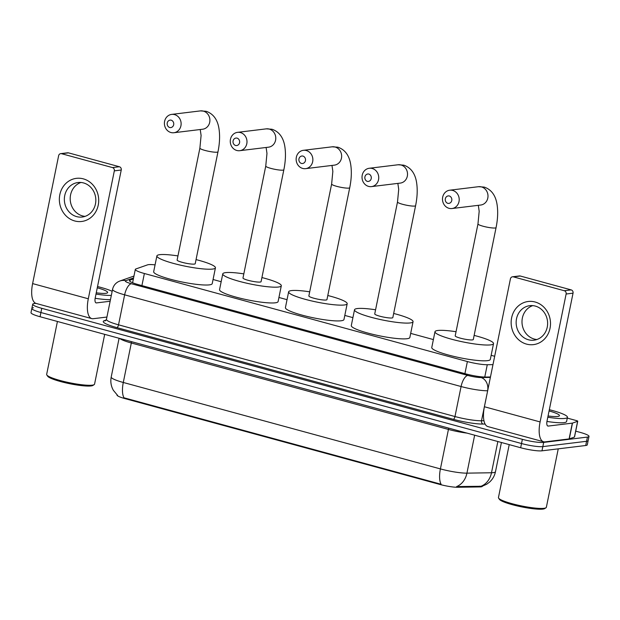 <?xml version="1.0" encoding="UTF-8"?>
<svg xmlns="http://www.w3.org/2000/svg" width="620" height="620" viewBox="0 0 620 620"><rect width="100%" height="100%" fill="white"/><g stroke="black" fill="none" stroke-linecap="round" stroke-linejoin="round"><path stroke-width="0.93" d="M482.407 486.173L482.391 486.235A14.663 2.17 -168.5 0 1 480.981 486.847A14.663 2.17 -168.5 0 1 479.71 486.925L457.661 487.274A14.663 2.17 -168.5 0 1 439.758 484.414L125.132 398.652A14.663 2.17 -168.5 0 1 116.978 394.971L116.994 394.878M155.07 264.872A16.298 2.41 11.5 0 0 147.544 264.856L135.896 268.948A16.298 2.41 11.5 0 0 135.315 269.413A16.298 2.41 11.5 0 0 144.375 273.505L467.379 361.553A16.298 2.41 11.5 0 0 487.274 364.723L492.978 364.637M494.675 356.275L491.149 355.314M433.38 339.574L410.68 333.382M352.912 317.634L344.805 315.425M287.037 299.677L278.93 297.468M221.169 281.728L213.063 279.512M125.132 398.652L125.232 398.133L124.008 397.831A19.011 7.618 -74.8 0 1 123.287 382.47L440.409 468.914A21.723 3.208 11.5 0 0 466.93 473.145A19.011 15.609 89.1 0 1 456.622 486.568L481.849 486.266M575.716 431.156L579.94 432.311A16.298 2.41 -168.5 0 1 589 436.395L588.14 440.611A16.298 2.41 -168.5 0 1 586.582 441.285L542.826 446.617A16.298 2.41 -168.5 0 1 521.521 443.532L40.912 312.526A16.298 2.41 -168.5 0 1 31.86 308.435L31 312.651A16.298 2.41 -168.5 0 0 40.06 316.735L520.661 447.741A16.298 2.41 -168.5 0 0 541.973 450.825L585.722 445.501A16.298 2.41 -168.5 0 0 587.287 444.819L588.14 440.611A16.298 2.41 -168.5 0 1 586.582 441.285L542.826 446.617A16.298 2.41 -168.5 0 1 521.521 443.532L40.912 312.526A16.298 2.41 -168.5 0 1 31.86 308.435A16.298 2.41 -168.5 0 1 33.418 307.76M125.232 398.133L441.13 484.274A19.011 7.618 105.2 0 1 440.409 468.914L448.438 429.435L131.324 342.992A21.723 3.208 -168.5 0 1 119.761 338.466M589 436.395A16.298 2.41 -168.5 0 1 587.435 437.077L543.686 442.409A16.298 2.41 -168.5 0 1 522.373 439.324L41.773 308.318A16.298 2.41 -168.5 0 1 32.713 304.226A16.298 2.41 -168.5 0 1 34.278 303.544L35.859 303.358M133.377 278.954L130.053 280.116A16.298 2.41 11.5 0 0 129.464 280.589A16.298 2.41 11.5 0 0 138.524 284.681L465.752 373.876A16.298 2.41 11.5 0 0 485.646 377.045L490.466 376.976M535.107 302.002A21.723 19.646 83.1 0 1 550.033 328.298A21.723 19.646 83.1 0 1 526.543 344.115A21.723 19.646 83.1 0 1 511.616 317.828A21.723 19.646 83.1 0 1 535.107 302.002M528.465 339.776A17.383 15.717 -96.9 0 0 533.99 340.186A17.383 15.717 -96.9 0 0 547.615 324.089A17.383 15.717 -96.9 0 0 535.316 306.086A17.383 15.717 -96.9 0 0 529.79 305.675A17.383 15.717 -96.9 0 0 516.158 321.772A17.383 15.717 -96.9 0 0 528.465 339.776M536.874 339.52A17.383 15.717 83.1 0 1 534.308 339.062A17.383 15.717 83.1 0 1 522.009 322.695A17.383 15.717 83.1 0 1 532.743 305.629M567.277 418.089L576.228 420.531A2.712 0.403 11.5 0 1 577.739 421.213L574.523 437.007A2.712 0.403 -168.5 0 1 574.43 437.085L569.269 438.898A2.712 0.403 -168.5 0 1 569.106 438.929L545.027 441.866A21.723 8.703 -74.8 0 1 543.601 441.765A21.723 8.703 -74.8 0 1 540.097 421.925L566.122 294.012A2.712 2.457 -96.9 0 0 564.262 290.726L571.167 289.889A2.712 2.457 83.1 0 1 573.035 293.175L547.011 421.089A5.433 2.178 105.2 0 0 547.886 426.049A5.433 2.178 105.2 0 0 548.243 426.072L572.322 423.135A2.712 0.403 11.5 0 0 572.485 423.104L577.639 421.29A2.712 0.403 11.5 0 0 577.739 421.213M543.601 441.765L487.901 426.583A21.723 8.703 -74.8 0 1 484.406 406.751L510.43 278.829A2.712 2.457 -96.9 0 1 513.368 276.853L564.262 290.726M512.507 276.791L519.413 275.947A2.712 2.457 83.1 0 1 520.273 276.016L571.167 289.889M558.248 448.841L546.352 507.3A24.444 3.612 -168.5 0 1 545.98 507.772L544.716 508.586A23.358 3.449 -168.5 0 1 542.833 509.105A23.358 3.449 -168.5 0 1 518.46 506.207A23.358 3.449 -168.5 0 1 499.457 499.379L498.612 498.139A24.444 3.612 -168.5 0 1 498.449 497.55L509.221 444.625M545.98 507.772A24.444 3.612 -168.5 0 1 544.011 508.315A24.444 3.612 -168.5 0 1 518.498 505.285A24.444 3.612 -168.5 0 1 498.612 498.139M549.328 409.696A27.156 4.014 -168.5 0 1 567.432 417.299A27.156 4.014 -168.5 0 1 564.828 418.43A27.156 4.014 -168.5 0 1 547.793 417.221M567.432 417.299L566.579 421.507A27.156 4.014 -168.5 0 1 563.975 422.639A27.156 4.014 -168.5 0 1 546.941 421.437M549.072 410.952A19.011 2.813 -168.5 0 1 559.163 416.043A19.011 2.813 -168.5 0 1 557.628 416.462A19.011 2.813 -168.5 0 1 548.049 415.966M449.291 195.967A3.805 3.441 -96.9 0 0 447.795 203.337A3.805 3.441 -96.9 0 0 449.291 195.967M449.027 208.32A9.23 8.347 83.1 0 1 442.494 198.749A9.23 8.347 83.1 0 1 449.732 190.201A9.23 8.347 83.1 0 1 452.67 190.417A9.23 8.347 83.1 0 1 459.203 199.989A9.23 8.347 83.1 0 1 451.964 208.537A9.23 8.347 83.1 0 1 449.027 208.32M496.07 227.602A9.23 1.364 11.5 0 1 495.179 227.99A9.23 1.364 11.5 0 1 483.104 226.238A9.23 1.364 11.5 0 1 477.974 223.921L455.204 335.831A9.23 1.364 11.5 0 0 462.109 338.605A9.23 1.364 11.5 0 0 472.409 339.899A9.23 1.364 11.5 0 0 473.3 339.52L496.07 227.602C497.752 219.325 498.108 211.784 497.132 204.995C496.264 198.764 493.489 190.193 484.204 187.093L478.516 186.698L449.732 190.201M474.137 335.404A29.876 4.418 -168.5 0 1 493.528 343.627A29.876 4.418 -168.5 0 1 490.66 344.875A29.876 4.418 -168.5 0 1 457.328 340.675A29.876 4.418 -168.5 0 1 434.976 331.723A29.876 4.418 -168.5 0 1 437.844 330.476A29.876 4.418 -168.5 0 1 456.041 331.723M493.528 343.627L490.311 359.422A29.876 4.418 -168.5 0 1 487.444 360.662A29.876 4.418 -168.5 0 1 454.119 356.469A29.876 4.418 -168.5 0 1 431.768 347.51L434.976 331.723M368.822 174.034A3.805 3.441 -96.9 0 0 367.327 181.397A3.805 3.441 -96.9 0 0 368.822 174.034M368.559 186.388A9.23 8.347 83.1 0 1 362.026 176.816A9.23 8.347 83.1 0 1 369.264 168.268A9.23 8.347 83.1 0 1 372.202 168.485A9.23 8.347 83.1 0 1 378.735 178.049A9.23 8.347 83.1 0 1 371.496 186.605A9.23 8.347 83.1 0 1 368.559 186.388M415.601 205.669A9.23 1.364 11.5 0 1 414.71 206.057A9.23 1.364 11.5 0 1 402.636 204.306A9.23 1.364 11.5 0 1 397.505 201.988L374.736 313.898A9.23 1.364 11.5 0 0 381.641 316.665A9.23 1.364 11.5 0 0 391.941 317.967A9.23 1.364 11.5 0 0 392.832 317.579L415.601 205.669C417.283 197.385 417.64 189.852 416.663 183.063C415.795 176.832 413.021 168.26 403.736 165.16L398.048 164.765L369.264 168.268M393.669 313.464A29.876 4.418 -168.5 0 1 413.06 321.695A29.876 4.418 -168.5 0 1 410.192 322.942A29.876 4.418 -168.5 0 1 376.859 318.742A29.876 4.418 -168.5 0 1 354.508 309.783A29.876 4.418 -168.5 0 1 357.376 308.543A29.876 4.418 -168.5 0 1 375.573 309.783M413.06 321.695L409.843 337.489A29.876 4.418 -168.5 0 1 406.976 338.729A29.876 4.418 -168.5 0 1 373.651 334.537A29.876 4.418 -168.5 0 1 351.3 325.578L354.508 309.783M302.955 156.077A3.805 3.441 -96.9 0 0 301.452 163.448A3.805 3.441 -96.9 0 0 302.955 156.077M302.684 168.431A9.23 8.347 83.1 0 1 296.151 158.859A9.23 8.347 83.1 0 1 303.389 150.311A9.23 8.347 83.1 0 1 306.327 150.528A9.23 8.347 83.1 0 1 312.86 160.1A9.23 8.347 83.1 0 1 305.621 168.648A9.23 8.347 83.1 0 1 302.684 168.431M349.726 187.713A9.23 1.364 11.5 0 1 348.843 188.1A9.23 1.364 11.5 0 1 336.761 186.349A9.23 1.364 11.5 0 1 331.63 184.032L308.861 295.942A9.23 1.364 11.5 0 0 315.774 298.716A9.23 1.364 11.5 0 0 326.074 300.01A9.23 1.364 11.5 0 0 326.957 299.623L349.726 187.713C351.408 179.436 351.765 171.895 350.788 165.106C349.928 158.875 347.154 150.304 337.861 147.203L332.173 146.808L303.389 150.311M327.794 295.507A29.876 4.418 -168.5 0 1 347.185 303.738A29.876 4.418 -168.5 0 1 344.317 304.986A29.876 4.418 -168.5 0 1 310.984 300.785A29.876 4.418 -168.5 0 1 288.633 291.826A29.876 4.418 -168.5 0 1 291.501 290.586A29.876 4.418 -168.5 0 1 309.698 291.826M347.185 303.738L343.968 319.533A29.876 4.418 -168.5 0 1 341.101 320.772A29.876 4.418 -168.5 0 1 307.776 316.58A29.876 4.418 -168.5 0 1 285.425 307.621L288.633 291.826M237.08 138.12A3.805 3.441 -96.9 0 0 235.577 145.491A3.805 3.441 -96.9 0 0 237.08 138.12M236.809 150.474A9.23 8.347 83.1 0 1 230.276 140.903A9.23 8.347 83.1 0 1 237.514 132.355A9.23 8.347 83.1 0 1 240.452 132.572A9.23 8.347 83.1 0 1 246.985 142.143A9.23 8.347 83.1 0 1 239.746 150.691A9.23 8.347 83.1 0 1 236.809 150.474M283.851 169.756A9.23 1.364 11.5 0 1 282.968 170.143A9.23 1.364 11.5 0 1 270.894 168.392A9.23 1.364 11.5 0 1 265.755 166.075L242.986 277.985A9.23 1.364 11.5 0 0 249.899 280.759A9.23 1.364 11.5 0 0 260.199 282.053A9.23 1.364 11.5 0 0 261.082 281.674L283.851 169.756C285.533 161.479 285.89 153.938 284.921 147.149C284.053 140.918 281.279 132.347 271.986 129.247L266.298 128.851L237.514 132.355M261.919 277.558A29.876 4.418 -168.5 0 1 281.31 285.781A29.876 4.418 -168.5 0 1 278.442 287.029A29.876 4.418 -168.5 0 1 245.117 282.829A29.876 4.418 -168.5 0 1 222.766 273.87A29.876 4.418 -168.5 0 1 225.633 272.63A29.876 4.418 -168.5 0 1 243.823 273.87M281.31 285.781L278.101 301.576A29.876 4.418 -168.5 0 1 275.233 302.816A29.876 4.418 -168.5 0 1 241.901 298.623A29.876 4.418 -168.5 0 1 219.55 289.664L222.766 273.87M171.205 120.164A3.805 3.441 -96.9 0 0 169.709 127.534A3.805 3.441 -96.9 0 0 171.205 120.164M170.942 132.517A9.23 8.347 83.1 0 1 164.409 122.954A9.23 8.347 83.1 0 1 171.647 114.398A9.23 8.347 83.1 0 1 174.584 114.615A9.23 8.347 83.1 0 1 181.118 124.186A9.23 8.347 83.1 0 1 173.879 132.734A9.23 8.347 83.1 0 1 170.942 132.517M217.984 151.799A9.23 1.364 11.5 0 1 217.093 152.187A9.23 1.364 11.5 0 1 205.019 150.435A9.23 1.364 11.5 0 1 199.888 148.118L177.119 260.036A9.23 1.364 11.5 0 0 184.024 262.803A9.23 1.364 11.5 0 0 194.324 264.097A9.23 1.364 11.5 0 0 195.215 263.717L217.984 151.799C219.666 143.522 220.022 135.982 219.046 129.192C218.178 122.962 215.404 114.39 206.119 111.298L200.423 110.895L171.647 114.398M196.052 259.602A29.876 4.418 -168.5 0 1 215.435 267.832A29.876 4.418 -168.5 0 1 212.575 269.072A29.876 4.418 -168.5 0 1 179.242 264.872A29.876 4.418 -168.5 0 1 156.891 255.921A29.876 4.418 -168.5 0 1 159.758 254.673A29.876 4.418 -168.5 0 1 177.956 255.921M215.435 267.832L212.226 283.619A29.876 4.418 -168.5 0 1 209.358 284.867A29.876 4.418 -168.5 0 1 176.026 280.666A29.876 4.418 -168.5 0 1 153.675 271.707L156.891 255.921M83.312 178.855A21.723 19.646 83.1 0 1 98.239 205.142A21.723 19.646 83.1 0 1 74.749 220.968A21.723 19.646 83.1 0 1 59.822 194.672A21.723 19.646 83.1 0 1 83.312 178.855M76.671 216.62A17.383 15.717 -96.9 0 0 82.197 217.031A17.383 15.717 -96.9 0 0 95.821 200.942A17.383 15.717 -96.9 0 0 83.522 182.931A17.383 15.717 -96.9 0 0 77.996 182.528A17.383 15.717 -96.9 0 0 64.364 198.617A17.383 15.717 -96.9 0 0 76.671 216.62M85.08 216.372A17.383 15.717 83.1 0 1 82.514 215.915A17.383 15.717 83.1 0 1 70.215 199.539A17.383 15.717 83.1 0 1 80.949 182.474M106.927 317.045L93.233 318.711A21.723 8.703 -74.8 0 1 91.806 318.618A21.723 8.703 -74.8 0 1 88.303 298.778L114.328 170.864A2.712 2.457 -96.9 0 0 112.468 167.578L119.373 166.733A2.712 2.457 83.1 0 1 121.241 170.019L95.216 297.933A5.433 2.178 105.2 0 0 96.092 302.893A5.433 2.178 105.2 0 0 96.449 302.917L110.143 301.25M91.806 318.618L36.107 303.436A21.723 8.703 -74.8 0 1 32.612 283.596L58.636 155.682A2.712 2.457 -96.9 0 1 61.574 153.706L112.468 167.578M60.714 153.636L67.619 152.799A2.712 2.457 83.1 0 1 68.479 152.861L119.373 166.733M104.687 334.358L94.558 384.144A24.444 3.612 -168.5 0 1 94.186 384.617L92.923 385.438A23.358 3.449 -168.5 0 1 91.039 385.95A23.358 3.449 -168.5 0 1 66.665 383.059A23.358 3.449 -168.5 0 1 47.663 376.224L46.818 374.984A24.444 3.612 -168.5 0 1 46.655 374.403L57.427 321.47M94.186 384.617A24.444 3.612 -168.5 0 1 92.217 385.16A24.444 3.612 -168.5 0 1 66.704 382.129A24.444 3.612 -168.5 0 1 46.818 374.984M97.534 286.541A27.156 4.014 -168.5 0 1 112.166 291.307M97.278 287.804A19.011 2.813 -168.5 0 1 107.368 292.888A19.011 2.813 -168.5 0 1 105.834 293.314A19.011 2.813 -168.5 0 1 96.255 292.81M111.329 295.407A27.156 4.014 -168.5 0 1 95.999 294.074M110.476 299.615A27.156 4.014 -168.5 0 1 95.147 298.282M479.71 486.925L479.864 486.157M439.758 484.414L439.867 483.902M457.661 487.274L457.816 486.506M484.762 377.045L487.274 364.723M464.915 373.651L467.379 361.553M141.91 285.603L144.375 273.505M474.649 435.201L466.93 473.145L491.497 472.758A21.723 3.208 11.5 0 0 493.388 472.642A21.723 3.208 11.5 0 0 495.473 471.735L501.417 442.502M481.097 486.212A19.011 15.609 89.1 0 0 491.497 472.758L497.852 441.525M117.63 395.444L113.359 390.313C111.026 386.151 110.314 381.719 111.213 377.022A21.723 3.208 11.5 0 0 123.287 382.47L131.324 342.992A5.433 2.178 105.2 0 0 131.517 341.667M585.722 445.501L587.435 437.077M541.973 450.825L543.686 442.409M520.661 447.741L522.373 439.324M40.06 316.735L41.773 308.318M466.992 433.117A21.723 3.208 -168.5 0 1 448.438 429.435A5.433 2.178 105.2 0 0 448.632 428.11M485.08 424.034L483.127 424.064A24.444 3.612 -168.5 0 1 453.29 419.306L116.847 327.6A24.444 3.612 -168.5 0 1 104.129 320.757L106.206 320.029M487.661 390.755L481.5 420.763L483.941 420.724M133.579 277.938L125.736 280.69A10.866 1.604 11.5 0 0 131.386 283.735L467.829 375.441A10.866 1.604 11.5 0 0 481.089 377.557A10.866 8.92 89.1 0 1 487.607 390.763A21.723 3.208 -168.5 0 1 461.079 386.531L454.971 416.539A21.723 3.208 11.5 0 0 481.5 420.763A2.712 2.232 -90.9 0 0 483.127 424.064M467.829 375.441A10.866 4.356 105.2 0 0 461.079 386.531L124.635 294.826L118.536 324.826L454.971 416.539A2.712 1.085 -74.8 0 1 453.29 419.306M131.386 283.735A10.866 4.356 105.2 0 0 124.635 294.826A21.723 3.208 -168.5 0 1 112.561 289.37L106.454 319.37A21.723 3.208 11.5 0 0 118.536 324.826A2.712 1.085 -74.8 0 1 116.847 327.6M481.089 377.557L490.374 377.41M104.129 320.757A2.712 2.604 -109.3 0 0 105.547 320.695L106.454 319.37M133.959 276.063L119.993 280.969A10.866 10.432 70.7 0 1 125.736 280.69M129.82 281.255L130.053 280.116M484.406 406.751L540.097 421.925M520.273 276.016L513.368 276.853M547.561 425.886L548.243 426.072M569.106 438.929L572.322 423.135M573.035 293.175L566.122 294.012M572.485 423.104L569.269 438.898M574.43 437.085L577.639 421.29M451.964 208.537L480.748 205.026A9.23 8.347 -96.9 0 0 487.986 196.478A9.23 8.347 -96.9 0 0 481.453 186.915A9.23 8.347 -96.9 0 0 478.516 186.698M371.496 186.605L400.28 183.094A9.23 8.347 -96.9 0 0 407.518 174.546A9.23 8.347 -96.9 0 0 400.985 164.982A9.23 8.347 -96.9 0 0 398.048 164.765M305.621 168.648L334.405 165.137A9.23 8.347 -96.9 0 0 341.643 156.589A9.23 8.347 -96.9 0 0 335.11 147.025A9.23 8.347 -96.9 0 0 332.173 146.808M239.746 150.691L268.53 147.18A9.23 8.347 -96.9 0 0 275.768 138.632A9.23 8.347 -96.9 0 0 269.235 129.069A9.23 8.347 -96.9 0 0 266.298 128.851M173.879 132.734L202.662 129.224A9.23 8.347 -96.9 0 0 209.901 120.675A9.23 8.347 -96.9 0 0 203.36 111.112A9.23 8.347 -96.9 0 0 200.423 110.895M32.612 283.596L88.303 298.778M68.479 152.861L61.574 153.706M95.767 302.731L96.449 302.917M121.241 170.019L114.328 170.864M132.602 282.751L135.315 269.413M482.236 486.227L486.77 484.181L489.49 482.159C492.606 479.33 494.597 475.858 495.473 471.735M111.213 377.022L119.094 338.28M32.713 304.226L31.86 308.435M119.993 280.969L118.374 281.674C115.289 283.356 113.344 285.921 112.561 289.37M477.974 223.921L479.183 211.281L478.322 205.321M397.505 201.988L398.714 189.348L397.854 183.388M331.63 184.032L332.847 171.391L331.987 165.431M265.755 166.075L266.972 153.434L266.112 147.475M199.888 148.118L201.097 135.478L200.237 129.518"/></g></svg>
